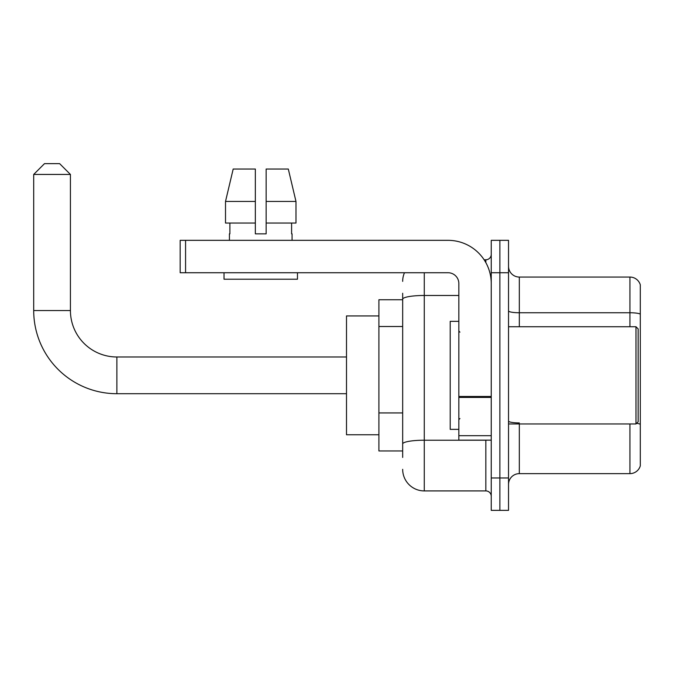 <?xml version="1.0" encoding="UTF-8"?>
<svg xmlns="http://www.w3.org/2000/svg" width="674" height="674" viewBox="0 0 674 674"><rect width="100%" height="100%" fill="white"/><g stroke="black" fill="none" stroke-linecap="round" stroke-linejoin="round"><path stroke-width="1.01" d="M402.673 299.736L378.906 299.736L378.906 450.957L402.673 450.957M402.673 457.435L402.673 293.257M491.245 477.959L491.245 510.361L499.881 510.361L499.881 477.959L499.881 510.361L508.525 510.361L508.525 477.959L499.881 477.959L499.881 272.734L499.881 477.959L491.245 477.959L491.245 272.734L499.881 272.734L499.881 240.332L499.881 272.734L508.525 272.734L508.525 477.959M508.525 272.734L508.525 240.332L491.245 240.332L491.245 272.734M424.275 272.734L424.275 490.916L485.844 490.916L485.844 440.156M484.117 259.768L485.844 259.768A5.4 5.4 0 0 0 491.245 254.368M402.673 320.032L402.673 299.222A21.602 3.749 180 0 1 424.275 295.473L458.842 295.473M491.245 496.317A5.4 5.4 0 0 0 485.844 490.916M402.673 281.37A21.602 21.602 0 0 1 404.476 272.734M424.275 490.916A21.602 21.602 0 0 1 402.673 469.315M508.525 484.438A10.801 10.801 0 0 1 519.325 473.637L629.929 473.637L629.929 423.954M640.3 284.832A10.801 10.801 0 0 0 629.929 277.056A10.801 10.801 0 0 1 640.3 284.832L640.3 465.86A10.801 10.801 0 0 1 629.929 473.637M640.3 314.109A10.801 1.879 180 0 0 629.929 312.753L629.929 277.056L519.325 277.056A10.801 10.801 0 0 1 508.525 266.255A10.801 10.801 0 0 0 519.325 277.056L519.325 326.738M266.146 233.844L255.345 233.844L266.146 233.844L255.345 233.844L266.146 233.844L266.146 169.039L288.303 169.039L295.979 201.442L295.979 223.043L266.146 223.043M255.345 201.442L225.512 201.442L233.187 169.039L225.512 201.442L233.187 169.039L255.345 169.039L255.345 233.844M346.503 393.709L116.872 393.709A83.172 83.172 0 0 1 33.7 310.537L33.7 174.44L44.501 163.639L59.624 163.639L70.425 174.44L33.7 174.44M116.872 393.709L116.872 356.984A46.447 46.447 0 0 1 70.425 310.537L70.425 174.44M378.906 315.938L346.503 315.938L346.503 434.755L378.906 434.755M491.245 440.156L458.842 440.156L458.842 396.472L491.245 396.472M491.245 283.535A43.203 43.203 0 0 0 448.033 240.332L185.569 240.332L185.569 272.734L448.033 272.734A10.801 10.801 0 0 1 458.842 283.535L458.842 396.472M185.569 272.734L180.169 272.734L180.169 240.332L185.569 240.332M229.421 233.844L229.885 233.844L229.421 233.844L229.421 240.332M292.069 233.844L291.598 233.844L292.069 233.844L292.069 240.332M291.598 223.043L291.598 233.844M229.885 233.844L229.885 223.043M224.021 272.734L224.021 279.213L297.47 279.213L297.47 272.734M255.345 223.043L225.512 223.043L225.512 201.442M295.979 223.043L295.979 201.442L266.146 201.442M295.979 201.442L288.303 169.039L295.979 201.442M635.978 326.738L638.143 328.895L638.143 421.789L635.978 423.954L635.978 326.738L508.525 326.738M458.842 321.338L450.198 321.338L450.198 429.355L458.842 429.355M402.673 326.511L378.906 326.511M402.673 412.926L378.906 412.926M487.715 440.156A5.4 0.935 0 0 1 485.844 440.215L424.275 440.215A21.602 3.749 180 0 0 402.673 443.964M485.844 262.616L485.844 259.768M519.325 423.954L519.325 473.637M629.929 326.738L629.929 312.753L519.325 312.753A10.801 1.879 0 0 1 508.525 310.882M640.3 424.283A10.801 1.879 180 0 0 636.601 423.331M519.325 422.927A10.801 1.879 -0 0 1 508.525 421.056M33.7 310.537L70.425 310.537M491.245 397.416L458.842 397.416M458.842 435.69L491.245 435.69M346.503 356.984L116.872 356.984M508.525 423.954L635.978 423.954M459.921 332.139L458.842 331.06M459.921 418.546L458.842 419.632"/></g></svg>
